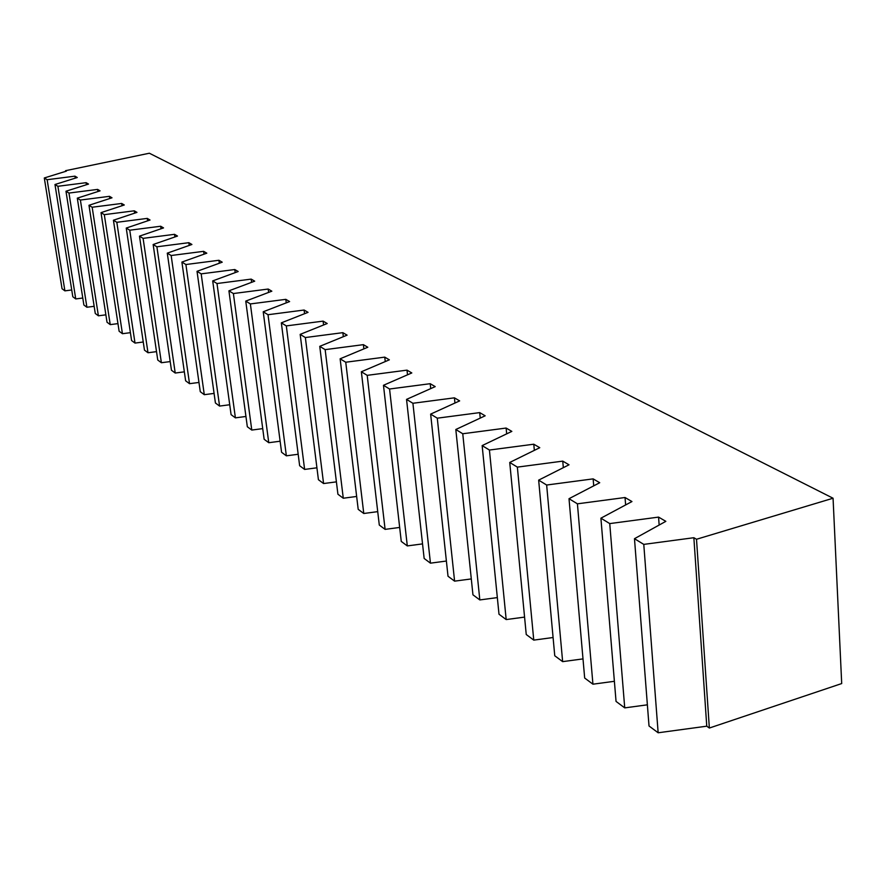 <?xml version="1.0" encoding="UTF-8"?>
<svg xmlns="http://www.w3.org/2000/svg" width="886" height="886" viewBox="0 0 886 886"><rect width="100%" height="100%" fill="white"/><g stroke="black" fill="none" stroke-linecap="round" stroke-linejoin="round"><path stroke-width="1.33" d="M833.062 498.231L149.357 153.223L65.575 170.688L66.361 171.142L44.3 177.975L47.135 179.714L74.945 176.159L77.27 177.521L54.976 184.509L57.9 186.293L86.119 182.682L88.511 184.078L65.974 191.221L68.975 193.059L97.615 189.405L100.074 190.844L77.303 198.154L80.393 200.048L109.465 196.327L112.001 197.799L88.977 205.286L92.166 207.235L121.67 203.459L124.295 204.987L101.015 212.64L104.304 214.656L134.273 210.813L136.965 212.385L113.43 220.226L116.83 222.308L147.264 218.399L150.044 220.027L126.244 228.067L129.755 230.205L160.676 226.24L163.545 227.912L139.479 236.152L143.1 238.367L174.52 234.325L177.488 236.064L153.145 244.514L156.9 246.795L188.829 242.686L191.908 244.481L167.288 253.152L171.153 255.511L203.625 251.336L206.803 253.186L181.896 262.079L185.905 264.537L218.931 260.274L222.22 262.19L197.024 271.326L201.177 273.863L234.779 269.532L238.179 271.515L212.695 280.906L216.992 283.531L251.181 279.112L254.703 281.172L228.92 290.829L233.383 293.543L268.181 289.046L271.836 291.184L245.754 301.107L250.373 303.931L285.813 299.346L289.611 301.561L263.22 311.783L268.015 314.718L304.108 310.034L308.051 312.337L281.338 322.858L286.322 325.904L323.113 321.131L327.2 323.523L300.177 334.376L305.36 337.544L342.849 332.66L347.102 335.152L319.757 346.348L325.151 349.638L363.382 344.654L367.801 347.246L340.135 358.797L345.75 362.23L384.745 357.136L389.353 359.827L361.355 371.766L367.203 375.343L407.006 370.138L411.802 372.951L383.472 385.288L389.563 389.009L430.208 383.693L435.214 386.617L406.541 399.387L412.909 403.274L454.418 397.836L459.646 400.893L430.64 414.116L437.285 418.181L479.703 412.61L485.163 415.8L455.814 429.5L462.758 433.752L506.127 428.049L511.842 431.382L482.15 445.603L489.426 450.044L533.782 444.207L539.762 447.696L509.738 462.459L517.358 467.121L562.754 461.13L569.022 464.796L538.655 480.134L546.651 485.03L593.144 478.872L599.722 482.726L569.011 498.696L577.417 503.824L625.04 497.511L631.951 501.554L600.907 518.188L609.745 523.593L658.564 517.103L665.84 521.345L634.476 538.699L643.779 544.392L693.86 537.713L696.507 539.264L833.062 498.231L841.7 683.56L709.354 728.037L696.507 539.264M634.476 538.699L649.017 725.977L658.154 732.777L706.762 726.188L709.354 728.037M600.907 518.188L616.047 701.413L624.73 707.881L647.378 704.824M569.011 498.696L584.671 678.034L592.933 684.191L614.386 681.301M538.655 480.134L554.758 655.762L562.643 661.632L582.999 658.896M509.738 462.459L526.24 634.509L533.76 640.113L553.085 637.521M482.15 445.603L498.995 614.22L506.183 619.569L524.567 617.11M455.814 429.5L472.947 594.816L479.824 599.933L497.334 597.596M430.64 414.116L448.017 576.243L454.596 581.15L471.297 578.923M406.541 399.387L424.15 558.457L430.452 563.164L446.389 561.037M383.472 385.288L401.258 541.412L407.305 545.92L422.533 543.893M361.355 371.766L379.297 525.055L385.1 529.374L399.664 527.447M340.135 358.797L358.199 509.339L363.769 513.492L377.724 511.643M319.757 346.348L337.92 494.233L343.281 498.231L356.648 496.459M300.177 334.376L318.417 479.703L323.578 483.546L336.403 481.862M281.338 322.858L299.645 465.726L304.618 469.425L316.922 467.808M263.22 311.783L281.571 452.259L286.355 455.825L298.183 454.263M245.754 301.107L264.139 439.268L268.757 442.712L280.12 441.217M228.92 290.829L247.327 426.742L251.779 430.064L262.721 428.625M212.695 280.906L231.091 414.659L235.399 417.86L245.931 416.475M197.024 271.326L215.42 402.986L219.573 406.076L229.729 404.747M181.896 262.079L200.28 391.701L204.289 394.691L214.091 393.406M167.288 253.152L185.628 380.792L189.515 383.682L198.962 382.453M153.145 244.514L171.463 370.237L175.218 373.039L184.343 371.843M139.479 236.152L157.752 360.026L161.385 362.728L170.201 361.588M126.244 228.067L144.462 350.125L147.995 352.75L156.512 351.642M113.43 220.226L131.593 340.545L135.015 343.081L143.255 342.007M101.015 212.64L119.123 331.242L122.434 333.712L130.408 332.671M88.977 205.286L107.018 322.227L110.229 324.619L117.96 323.623M77.303 198.154L95.278 313.489L98.39 315.804L105.877 314.84M65.974 191.221L83.871 304.994L86.906 307.243L94.16 306.312M54.976 184.509L72.807 296.744L75.742 298.936L82.775 298.028M44.3 177.975L62.042 288.736L64.9 290.863L71.733 289.977M658.154 732.777L643.779 544.392M624.73 707.881L609.745 523.593M592.933 684.191L577.417 503.824M562.643 661.632L546.651 485.03M533.76 640.113L517.358 467.121M506.183 619.569L489.426 450.044M479.824 599.933L462.758 433.752M454.596 581.15L437.285 418.181M430.452 563.164L412.909 403.274M407.305 545.92L389.563 389.009M385.1 529.374L367.203 375.343M363.769 513.492L345.75 362.23M343.281 498.231L325.151 349.638M323.578 483.546L305.36 337.544M304.618 469.425L286.322 325.904M286.355 455.825L268.015 314.718M268.757 442.712L250.373 303.931M251.779 430.064L233.383 293.543M235.399 417.86L216.992 283.531M219.573 406.076L201.177 273.863M204.289 394.691L185.905 264.537M189.515 383.682L171.153 255.511M175.218 373.039L156.9 246.795M161.385 362.728L143.1 238.367M147.995 352.75L129.755 230.205M135.015 343.081L116.83 222.308M122.434 333.712L104.304 214.656M110.229 324.619L92.166 207.235M98.39 315.804L80.393 200.048M86.906 307.243L68.975 193.059M75.742 298.936L57.9 186.293M64.9 290.863L47.135 179.714M65.575 170.688L65.675 171.352M75.255 178.141L74.945 176.159M86.429 184.742L86.119 182.682M97.936 191.531L97.615 189.405M109.798 198.519L109.465 196.327M122.013 205.729L121.67 203.459M134.617 213.172L134.273 210.813M147.619 220.847L147.264 218.399M161.042 228.776L160.676 226.24M174.896 236.961L174.52 234.325M189.216 245.433L188.829 242.686M204.024 254.182L203.625 251.336M219.34 263.242L218.931 260.274M235.189 272.622L234.779 269.532M251.602 282.335L251.181 279.112M268.624 292.402L268.181 289.046M286.267 302.857L285.813 299.346M304.562 313.699L304.108 310.034M323.578 324.974L323.113 321.131M343.336 336.691L342.849 332.66M363.869 348.885L363.382 344.654M385.255 361.577L384.745 357.136M407.516 374.811L407.006 370.138M430.729 388.611L430.208 383.693M454.95 403.03L454.418 397.836M480.245 418.092L479.703 412.61M506.681 433.852L506.127 428.049M534.347 450.365L533.782 444.207M563.33 467.675L562.754 461.13M593.72 485.838L593.144 478.872M625.627 504.942L625.04 497.511M659.151 525.044L658.564 517.103M706.762 726.188L693.86 537.713"/></g></svg>
